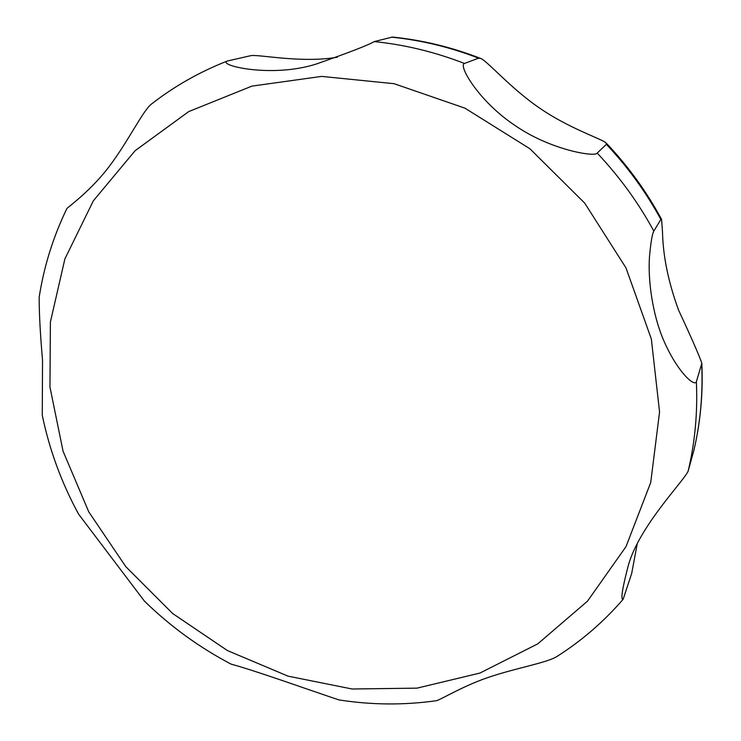 <?xml version="1.0" encoding="UTF-8"?>
<svg xmlns="http://www.w3.org/2000/svg" width="741" height="741" viewBox="0 0 741 741"><rect width="100%" height="100%" fill="white"/><g stroke="black" fill="none" stroke-linecap="round" stroke-linejoin="round"><path stroke-width="1.11" d="M662.519 232.35C663.065 256.516 668.438 282.478 678.636 310.257C691.455 337.803 699.189 355.458 701.829 363.22L696.383 381.745C694.715 386.867 678.775 373.529 665.085 343.574C652.488 316.379 647.467 278.875 649.662 254.811C650.904 241.696 652.293 233.786 653.821 231.09L660.852 219.429L661.583 219.419L662.519 232.35M637.167 544.246L631.665 573.534L623.135 599.284C620.523 600.182 622.153 589.243 628.044 566.476C638.446 526.573 685.731 479.084 688.232 470.813L693.854 450.463M75.739 508.798L78.787 514.402L144.319 600.988L148.144 604.684M227.543 662.241L231.201 664.168C253.857 670.151 312.109 690.992 338.906 699.902L344 700.662M435.365 700.856L436.644 700.671C441.71 699.124 465.57 684.638 490.838 676.57C517.255 667.808 546.247 662.908 556.686 656.646L558.677 655.368M606.397 144.347L597.2 153.091C595.394 157.324 550.424 150.099 514.902 125.396C478.677 101.322 457.882 65.106 464.477 63.457L478.603 58.159L480.761 58.493C487.152 60.836 511.531 89.161 540.004 108.343C568.301 127.98 602.146 139.16 605.953 142.791L606.397 144.347C627.896 167.114 646.041 192.141 660.852 219.429M480.149 58.252C451.482 47.128 422.231 40.07 392.378 37.059L374.261 41.579C368.008 45.22 348.659 52.713 316.212 64.05C271.178 78.416 216.928 65.088 227.348 61.021L250.254 55.788C256.997 53.732 300.29 63.578 337.368 57.205M152.368 103.36L151.442 104.073C142.976 110.539 128.137 141.475 109.696 165.808C91.986 189.724 68.228 207.045 66.949 208.416L66.773 208.777M39.857 292.991L39.162 297.271C39.162 313.619 40.292 334.571 42.533 360.126L42.274 415.266L42.913 418.313M625.988 267.89L584.695 203.099L529.871 148.737L464.959 108.167L394.082 83.696L321.65 76.397L251.931 86.113L188.723 111.585L135.103 150.71L93.338 200.82L64.875 258.952L50.397 322.02L49.953 387.043L63.05 451.186L88.763 511.855L125.822 566.68L172.672 613.539L227.441 650.57L288.054 676.153L352.123 689L417.035 688.139L479.927 673.069L537.771 643.855L587.465 601.201L626.006 546.626L650.728 482.493L659.564 411.987L651.339 338.998L625.988 267.89M693.78 450.76C700.356 422.963 702.996 394.277 701.718 364.683M688.232 470.813C695.021 442.09 697.744 412.394 696.383 381.745M653.821 231.09C638.418 202.747 619.541 176.747 597.2 153.091M464.477 63.457C434.884 51.981 404.808 44.692 374.261 41.579M478.603 58.159C450.074 47.137 421.064 40.144 391.572 37.161M701.847 363.609C703.153 393.397 700.477 422.389 693.826 450.593M144.319 600.988C170.235 626.321 199.19 647.384 231.192 664.177M338.906 699.902C371.473 705.024 404.049 705.275 436.644 700.671M556.686 656.646C581.453 640.984 603.609 621.866 623.135 599.284M227.348 61.021C199.625 71.886 174.33 86.234 151.442 104.073M66.949 208.416C53.222 236.722 43.969 266.334 39.162 297.271M42.274 415.266C49.443 449.778 61.475 482.595 78.361 513.717M606.351 143.217C628.146 166.179 646.504 191.493 661.444 219.16"/></g></svg>
